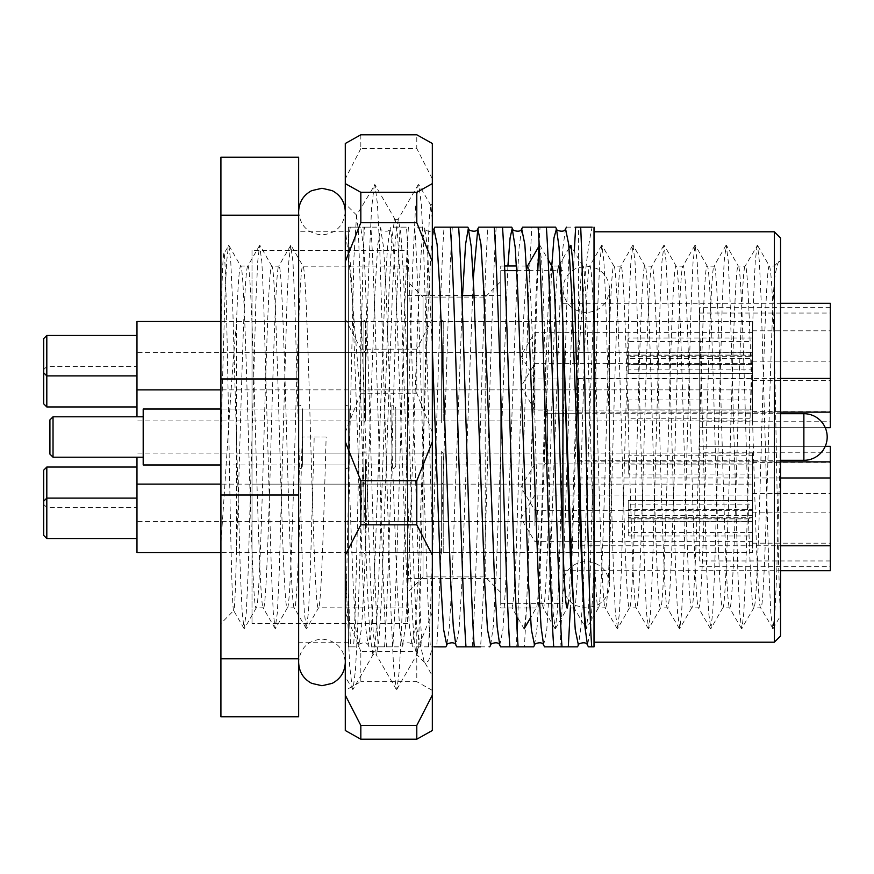 <?xml version="1.0" encoding="UTF-8"?>
<svg xmlns="http://www.w3.org/2000/svg" width="874" height="874" viewBox="0 0 874 874"><rect width="100%" height="100%" fill="white"/><g stroke="black" fill="none" stroke-linecap="round" stroke-linejoin="round"><path stroke-width="0.66" stroke-dasharray="4.37 3.28" d="M220.914 331.945L220.914 623.544L220.914 331.945C221.909 280.281 222.925 254.126 223.963 253.493L220.914 250.456M236.461 550.161C235.587 588.65 234.702 608.817 233.817 610.653C232.134 614.804 230.452 528.552 228.824 433.056C227.174 337.626 225.547 252.597 223.963 253.493L228.901 245.474L230.747 261.566L232.582 301.443L240.35 572.557L242.185 612.434L244.032 628.526L246.293 612.434L248.129 572.557L255.896 301.443L257.721 261.566L259.578 245.474L261.839 261.566L263.664 301.443L271.443 572.557L273.267 612.434L275.124 628.526L277.386 612.434L279.21 572.557L286.989 301.443L288.813 261.566L290.671 245.474L292.932 261.566L294.757 301.443L302.535 572.557L304.36 612.434L306.217 628.526L308.478 612.434L310.303 572.557L314.192 437L302.24 437L326.144 437C323.566 528.322 320.955 610.391 318.376 607.998C315.798 610.391 313.176 528.322 310.598 437C308.019 345.678 305.408 263.609 302.83 266.002C300.252 263.609 297.63 345.678 295.051 437C292.473 528.322 289.862 610.391 287.284 607.998C284.706 610.391 282.084 528.322 279.505 437C276.927 345.678 274.316 263.609 271.738 266.002C269.159 263.609 266.548 345.678 263.97 437C261.392 528.322 258.77 610.391 256.191 607.998C253.613 610.391 251.002 528.322 248.424 437C245.845 345.678 243.223 263.609 240.645 266.002C239.236 267.094 237.837 286.377 236.461 323.861L236.461 550.161C238.984 485.518 241.453 376.552 243.944 316.082C245.233 283.449 246.534 266.745 247.823 266.002L240.645 266.002L228.901 245.474M244.032 628.526L233.675 610.598L220.914 623.544M500.736 592.452L485.19 576.906L423.005 576.906L407.459 592.452L407.459 281.548L423.005 297.094L423.005 576.906L423.005 297.094L485.19 297.094L485.19 576.906L485.19 297.094L500.736 281.548L500.736 592.452L500.736 281.548M407.459 607.998L407.459 266.002L407.459 607.998L318.606 607.801L306.621 628.526M259.578 245.474L247.823 266.002C250.401 263.609 253.023 345.678 255.601 437C258.18 528.322 260.791 610.391 263.369 607.998C265.947 610.391 268.569 528.322 271.148 437C273.726 345.678 276.337 263.609 278.915 266.002C281.494 263.609 284.116 345.678 286.694 437C289.272 528.322 291.883 610.391 294.462 607.998C297.04 610.391 299.662 528.322 302.24 437M306.217 628.526L294.232 607.801L287.284 607.998L275.529 628.526M407.459 266.002L303.059 266.199L291.075 245.474M275.124 628.526L263.14 607.801L256.191 607.998L244.436 628.526M290.671 245.474L278.686 266.199L271.738 266.002L259.982 245.474M573.617 606.359L574.284 607.998C576.862 610.391 579.473 528.322 582.051 437C584.63 345.678 587.252 263.609 589.83 266.002C592.408 263.609 595.019 345.678 597.597 437C600.176 528.322 602.798 610.391 605.376 607.998C607.954 610.391 610.565 528.322 613.144 437C615.722 345.678 618.344 263.609 620.922 266.002C623.501 263.609 626.112 345.678 628.69 437C631.268 528.322 633.879 610.391 636.458 607.998C639.036 610.391 641.658 528.322 644.236 437C646.815 345.678 649.426 263.609 652.004 266.002C654.582 263.609 657.204 345.678 659.783 437C662.361 528.322 664.972 610.391 667.55 607.998C670.129 610.391 672.751 528.322 675.329 437C677.907 345.678 680.518 263.609 683.097 266.002C685.675 263.609 688.297 345.678 690.875 437C693.453 528.322 696.065 610.391 698.643 607.998C701.221 610.391 703.843 528.322 706.421 437C709 345.678 711.611 263.609 714.189 266.002C716.767 263.609 719.389 345.678 721.968 437C724.546 528.322 727.157 610.391 729.735 607.998C732.314 610.391 734.925 528.322 737.503 437C740.081 345.678 742.703 263.609 745.282 266.002C747.86 263.609 750.471 345.678 753.049 437C755.628 528.322 758.25 610.391 760.828 607.998C763.406 610.391 766.017 528.322 768.596 437C770.507 370.642 772.43 305.845 774.331 280.237L774.331 266.002L769.339 266.002C766.76 263.609 764.138 345.678 761.56 437C758.982 528.322 756.371 610.391 753.792 607.998C751.214 610.391 748.592 528.322 746.014 437C743.435 345.678 740.824 263.609 738.246 266.002C735.668 263.609 733.046 345.678 730.467 437C727.889 528.322 725.278 610.391 722.7 607.998C720.121 610.391 717.499 528.322 714.921 437C712.343 345.678 709.732 263.609 707.153 266.002C704.575 263.609 701.953 345.678 699.375 437C696.796 528.322 694.185 610.391 691.607 607.998C689.029 610.391 686.418 528.322 683.839 437C681.261 345.678 678.639 263.609 676.061 266.002C673.483 263.609 670.871 345.678 668.293 437C665.715 528.322 663.093 610.391 660.515 607.998C657.936 610.391 655.325 528.322 652.747 437C650.169 345.678 647.547 263.609 644.968 266.002C642.39 263.609 639.779 345.678 637.201 437C634.622 528.322 632 610.391 629.422 607.998C626.844 610.391 624.233 528.322 621.654 437C619.076 345.678 616.454 263.609 613.876 266.002C611.297 263.609 608.686 345.678 606.108 437C603.53 528.322 600.908 610.391 598.329 607.998C595.751 610.391 593.14 528.322 590.562 437C587.984 345.678 585.372 263.609 582.794 266.002L580.849 279.014L578.905 316.082L571.126 557.918L568.745 600.099M774.331 280.237C776.025 269.126 777.631 262.779 779.149 261.184L774.331 266.002L774.331 346.683C776.483 445.401 778.483 597.051 780.558 612.161L780.558 439.906L776.735 572.645L774.91 612.554L773.053 628.657L760.599 607.801L753.792 607.998L741.556 628.657L739.71 612.554L737.875 572.645L730.107 301.355L728.271 261.446L726.218 245.168L724.164 261.446L722.328 301.355L714.561 572.645L712.725 612.554L710.879 628.657L708.617 612.554L706.782 572.645L699.014 301.355L697.179 261.446L695.125 245.168L693.071 261.446L691.236 301.355L683.468 572.645L681.633 612.554L679.786 628.657L677.525 612.554L675.689 572.645L667.922 301.355L666.086 261.446L664.032 245.168L661.979 261.446L660.154 301.355L652.375 572.645L650.551 612.554L648.694 628.657L646.432 612.554L644.608 572.645L636.829 301.355L635.005 261.446L632.94 245.168L630.886 261.446L629.061 301.355L621.283 572.645L619.458 612.554L617.601 628.657L615.34 612.554L613.515 572.645L605.737 301.355L603.912 261.446L601.858 245.168L599.793 261.446L597.969 301.355L590.19 572.645L588.366 612.554L586.312 628.832L574.054 607.801M741.556 628.657L729.506 607.801L722.7 607.998L710.879 628.657M772.649 628.657L770.792 612.554L768.967 572.645L761.199 301.355L759.364 261.446L757.507 245.343L745.052 266.199L738.246 266.002L726.425 245.343M710.464 628.657L698.413 607.801L691.607 607.998L679.786 628.657M726.01 245.343L713.96 266.199L707.153 266.002L695.333 245.343M679.382 628.657L667.321 607.801L660.515 607.998L648.694 628.657M694.917 245.343L682.867 266.199L676.061 266.002L664.24 245.343M648.289 628.657L636.228 607.801L629.422 607.998L617.601 628.657M663.836 245.343L651.775 266.199L644.968 266.002L633.147 245.343M617.197 628.657L605.147 607.801L598.329 607.998L586.509 628.657M632.743 245.343L620.693 266.199L613.876 266.002L602.055 245.343M574.284 607.998L567.248 607.998M601.651 245.343L589.6 266.199L582.794 266.002L570.558 245.343L568.701 261.446L566.876 301.355L559.098 572.645L557.273 612.554L555.219 628.832L553.166 612.554L551.33 572.645L543.562 301.355L541.727 261.446L539.466 245.343L537.619 261.446L535.784 301.355L528.016 572.645L526.181 612.554L524.334 628.657M527.645 266.002C530.223 263.609 532.834 345.678 535.412 437C537.991 528.322 540.613 610.391 543.191 607.998L536.155 607.998L530.463 617.863M555.012 628.657L543.191 607.998C545.769 610.391 548.38 528.322 550.959 437C553.537 345.678 556.159 263.609 558.737 266.002L551.702 266.002C549.123 263.609 546.501 345.678 543.923 437C541.345 528.322 538.734 610.391 536.155 607.998L530.474 618.027M569.029 247.987L558.737 266.002M524.127 628.832L512.098 607.998L500.736 607.998L500.736 266.002L500.736 607.998M526.388 266.002L516.458 266.002M504.571 266.002L500.736 266.002M536.155 607.998L512.098 607.998L514.043 594.986L515.988 557.918L523.755 316.082L526.607 269.848M594.014 642.204L594.014 231.796L594.014 642.204M348.387 231.796L348.387 642.204L348.387 231.796L298.646 231.796L298.646 642.204L298.646 231.796M348.387 642.204L298.646 642.204M773.053 628.657L780.558 615.678L780.558 261.129L778.625 261.905L780.558 258.562L780.558 439.906M350.616 646.858L348.387 646.858L348.387 590.78L350.616 646.858L358.132 646.858L359.039 645.11L355.882 629.641L353.14 584.444L348.387 459.571L348.387 590.78M408.431 227.142C403.275 299.815 397.987 574.185 392.819 646.858L384.549 646.858C389.717 574.185 395.004 299.815 400.172 227.142L406.486 227.142C411.654 299.815 416.942 574.185 422.109 646.858L430.369 646.858C425.201 574.185 419.924 299.815 414.757 227.142L423.934 227.142L424.851 228.89L421.694 244.359L418.952 289.556L407.983 584.444L405.47 626.975L402.499 645.515L399.757 629.641L397.014 584.444L386.046 289.556L383.533 247.025L380.561 228.485L377.819 244.359L375.077 289.556L364.108 584.444L361.596 626.975L359.039 645.11C356.942 644.422 366.643 640.303 368.14 645.11L365.583 626.975L363.071 584.444L352.102 289.556L348.387 235.335L348.387 459.571M452.306 227.142C447.138 299.815 441.862 574.185 436.694 646.858L428.424 646.858C433.591 574.185 438.879 299.815 444.047 227.142L458.632 227.142M496.181 227.142C491.013 299.815 485.736 574.185 480.569 646.858L472.299 646.858C477.466 574.185 482.754 299.815 487.921 227.142L502.506 227.142M517.801 617.885L529.469 272.12L531.785 227.142L540.056 227.142L539.083 242.983M537.794 270.667L526.76 601.88L524.433 646.858L516.173 646.858L517.146 631.017M566.483 227.142L578.468 227.142L578.468 359.848L570.383 607.998M568.308 646.858L560.048 646.858L562.364 601.88L574.273 251.067M350.288 227.142L348.387 238.733L348.387 646.858L353.566 646.858C357.105 596.418 360.591 325.926 363.934 236.887L363.934 227.142L348.387 227.142L348.387 235.335M363.934 249.625C368.599 342.881 373.526 580.707 378.234 646.858L386.505 646.858C381.337 574.185 376.049 299.815 370.882 227.142L363.934 227.142L363.934 249.625L360.743 227.142L364.567 227.142L363.934 236.887M348.387 238.733L348.387 227.142L360.743 227.142M594.014 231.796L594.014 646.858M578.468 359.848C582.892 290.627 587.459 246.392 592.157 227.142L578.468 227.142M298.646 658.799L298.646 716.822L220.914 716.822L220.914 495.023L298.646 495.023L298.646 658.799L220.914 658.799M298.646 378.977L220.914 378.977L220.914 157.178L298.646 157.178L298.646 495.023M220.914 378.977L220.914 495.023M220.914 215.201L298.646 215.201M780.558 635.977L780.558 238.023M774.331 231.796L774.331 642.204M774.331 346.683C772.692 294.964 771.021 268.078 769.339 266.002L757.507 245.343M407.459 281.548L407.459 592.452M757.102 245.343L755.256 261.446L753.421 301.355L745.653 572.645L743.818 612.554L741.971 628.657M220.914 542.077C226.016 474.429 230.933 379.48 236.461 323.861M364.567 227.142L380.07 227.142L380.977 228.89C378.879 229.578 388.58 233.697 390.077 228.89L387.521 247.025L385.008 289.556L374.039 584.444L371.297 629.641L368.14 645.11L369.047 646.869L384.549 646.858M386.505 646.858L402.007 646.858L402.914 645.11C400.816 644.422 410.518 640.303 412.015 645.11L409.458 626.975L406.945 584.444L395.977 289.556L393.234 244.359L390.077 228.89L390.984 227.131L406.486 227.142M436.694 646.858L445.871 646.858M480.569 646.858L489.746 646.858M546.37 227.142L540.056 227.142M553.723 646.858L560.048 646.858M509.848 646.858L516.173 646.858M465.984 646.858L472.299 646.858M428.424 646.858L412.921 646.858L412.015 645.11L415.172 629.641L417.914 584.444L428.883 289.556L431.395 247.025L433.941 228.89M326.144 437L314.192 437M220.914 437.022L224.804 301.443L226.639 261.566L228.485 245.474M407.459 250.456L407.459 623.544L407.459 250.456L252.007 250.456L252.007 623.544L252.007 250.456M407.459 623.544L252.007 623.544M547.375 464.979L547.375 409.021L547.375 464.979L252.007 464.979L252.007 409.021L252.007 464.979M547.375 409.021L252.007 409.021M441.665 422.503L441.665 350.987L441.665 422.503L443.216 420.94L443.216 352.55L443.216 420.94L752.569 420.94L752.569 364.371L628.209 364.371L628.209 355.226L752.569 355.226L752.569 352.55L752.569 409.119L628.209 409.119L628.209 418.253L752.569 418.253L752.569 420.94L752.569 352.55L752.569 420.94L252.007 420.94L252.007 352.55L252.007 420.94M441.665 350.987L443.216 352.55L752.569 352.55L252.007 352.55M441.665 523.013L441.665 451.497L441.665 523.013L443.216 521.45L443.216 453.06L443.216 521.45L752.569 521.45L752.569 518.774L628.209 518.774L628.209 509.629L752.569 509.629L752.569 453.06L752.569 455.747L628.209 455.747L628.209 464.881L752.569 464.881L752.569 521.45L752.569 453.06L752.569 521.45L252.007 521.45L252.007 453.06L252.007 521.45M441.665 451.497L443.216 453.06L752.569 453.06L252.007 453.06M441.665 554.072L441.665 482.557L441.665 554.072L443.216 552.51L443.216 484.12L443.216 552.51L752.569 552.51L752.569 515.42L628.209 515.42L628.209 500.627L752.569 500.627L752.569 484.12L752.569 521.21L628.209 521.21L628.209 536.002L752.569 536.002L752.569 552.51L752.569 484.12L752.569 552.51L252.007 552.51L252.007 484.12L252.007 552.51M441.665 482.557L443.216 484.12L752.569 484.12L252.007 484.12M441.665 391.443L441.665 319.928L441.665 391.443L443.216 389.88L443.216 321.49L443.216 389.88L752.569 389.88L752.569 373.373L628.209 373.373L628.209 358.58L752.569 358.58L752.569 321.49L752.569 337.998L628.209 337.998L628.209 352.79L752.569 352.79L752.569 389.88L752.569 321.49L752.569 389.88L252.007 389.88L252.007 321.49L252.007 389.88M441.665 319.928L443.216 321.49L752.569 321.49L252.007 321.49M500.736 603.333L500.736 270.667L500.736 603.333L562.922 603.333L562.922 323.861M562.922 546.305L562.922 603.333M500.736 270.667L504.768 270.667M516.731 270.667L526.651 270.667M528.781 270.667L562.922 270.667M562.922 570.689L562.922 303.311L562.922 570.689L780.558 570.689M578.468 545.769L578.468 378.442L578.468 545.769L780.558 545.769M578.468 378.442L780.558 378.442M562.922 303.311L780.558 303.311M752.569 330.809L752.569 380.561L752.569 330.809L830.3 330.809L830.3 380.561L830.3 330.809M752.569 380.561L830.3 380.561M752.569 493.439L752.569 543.191L752.569 493.439L830.3 493.439L830.3 543.191L830.3 493.439M752.569 543.191L830.3 543.191M752.569 462.379L752.569 512.131L752.569 462.379L830.3 462.379L830.3 512.131L830.3 462.379M752.569 512.131L830.3 512.131M752.569 361.869L752.569 411.621L752.569 361.869L830.3 361.869L830.3 411.621L830.3 361.869M752.569 411.621L830.3 411.621M780.558 413.686L547.375 413.686L547.375 460.314L547.375 413.686L578.468 413.686L578.468 460.314L578.468 413.686M780.558 460.314L578.468 460.314M407.459 295.532L407.459 578.468L407.459 295.532L461.854 295.532M407.459 578.468L500.736 578.468L500.736 295.532L500.736 578.468M474.058 295.532L500.736 295.532M830.3 570.689L830.3 446.33L830.3 452.24L699.713 452.24L699.713 307.277L699.713 427.67L830.3 427.67L830.3 313.045L830.3 427.67L699.713 427.67L699.713 446.33L830.3 446.33L830.3 560.955L830.3 452.24M830.3 303.311L830.3 427.67L699.713 427.67L825.242 427.67M830.3 307.277L699.713 307.277M699.713 313.045L830.3 313.045M830.3 560.955L699.713 560.955L699.713 452.24M825.242 446.33L699.713 446.33L830.3 446.33L699.713 446.33L699.713 560.955M699.713 566.723L830.3 566.723M699.713 421.76L830.3 421.76M578.468 412.124L780.558 412.124M578.468 461.876L780.558 461.876M578.468 477.969L780.558 477.969M372.881 654.637L369.822 633.847L367.08 583.329L361.596 426.556L360.831 401.887L360.831 304.687L370.565 583.329L373.296 633.617L376.366 654.637L372.892 654.637L375.689 637.67L378.049 598.1L389.017 290.671L391.76 240.153L394.502 219.614L395.19 219.691L397.626 236.33L399.986 275.9C403.624 351.796 407.317 499.349 410.955 583.329C412.921 630.034 414.866 653.807 416.789 654.637L424.961 662.809L428.631 660.799L432.335 647.776L432.335 675.864L424.961 662.809M424.152 661.705L416.789 628.493C412.386 565.161 407.896 368.741 403.471 275.9L400.904 234.057L398.304 219.363L395.223 240.383L392.502 290.671L381.534 598.1L378.966 639.954L376.366 654.637M432.335 219.756L432.335 647.776L432.335 219.756L430.904 205.554L429.396 216.632L428.063 246.774L420.044 600.504C418.985 636.676 417.903 654.724 416.789 654.637L416.789 628.493M432.335 536.975L423.661 250.008L421.268 203.708L418.821 184.665L418.176 184.676L415.434 208.525L412.692 267.149L401.734 623.992L399.342 670.292L396.883 689.335L396.25 689.324L393.508 665.475L390.765 606.851L379.797 250.008L377.404 203.708L374.946 184.665L356.559 215.386L353.894 258.147L345.285 637.07L345.285 203.817L345.285 228.944L349.676 267.652L360.831 401.887M356.559 215.386L358.416 231.621L360.831 304.687M345.285 143.489L345.285 690.384L360.831 681.687L360.831 651.381L416.789 651.381L416.789 681.687L360.831 681.687M432.335 730.511L432.335 143.489M374.323 184.643L371.57 208.525L368.828 267.149L357.859 623.992L355.467 670.292L353.009 689.335L345.285 677.055L345.285 228.944M345.285 730.511L345.285 690.384M416.789 349.174L360.831 349.174L360.831 393.234L416.789 393.234L416.789 349.174L432.335 318.857M360.831 134.793L360.831 148.547L416.789 148.547L416.789 134.793M360.831 148.547L345.285 178.864M345.285 318.857L360.831 349.174M360.831 393.234L345.285 432.248M345.285 612.368L360.831 651.381M432.335 432.248L416.789 393.234M432.335 178.864L416.789 148.547M416.789 651.381L432.335 612.368M432.335 690.384L416.789 681.687M396.883 689.335L416.789 654.637M352.386 689.357L349.633 665.475L345.285 558.967M43.7 470.157L43.7 535.412M46.814 538.526L46.814 467.044M752.569 532.506L628.209 532.506L628.209 517.714L752.569 517.714L752.569 495.001L752.569 504.134L628.209 504.134L628.209 518.916L752.569 518.916L752.569 536.002M534.932 525.525L534.932 495.001L534.932 525.525M136.978 524.564L136.978 498.104L136.978 524.564M363.934 528.879L363.934 484.12L363.934 528.879M136.978 457.211L136.978 552.51M365.496 528.879L365.496 484.12L365.496 528.879M363.934 529.36L363.934 482.557L363.934 529.36M441.665 528.879L441.665 484.12L441.665 528.879M752.569 500.627L752.569 504.134M752.569 517.714L752.569 521.21M752.569 515.42L752.569 518.916M628.209 515.42L628.209 518.916M628.209 500.627L628.209 504.134M628.209 517.714L628.209 521.21M628.209 532.506L628.209 536.002M752.569 474.036L628.209 474.036L628.209 464.902L752.569 464.902L752.569 463.941L752.569 500.474L628.209 500.474L628.209 509.608L752.569 509.608L752.569 510.569L752.569 464.881M534.932 468.388L534.932 510.569L534.932 468.388M136.978 470.911L136.978 507.466L136.978 470.911M363.934 459.582L363.934 521.45L363.934 459.582M365.496 459.582L365.496 521.45L365.496 459.582M363.934 458.326L363.934 523.013L363.934 458.326M441.665 459.582L441.665 521.45L441.665 459.582M752.569 509.629L752.569 500.474M752.569 464.902L752.569 455.747M752.569 518.774L752.569 509.608M628.209 518.774L628.209 509.608M628.209 509.629L628.209 500.474M628.209 464.902L628.209 455.747M628.209 474.036L628.209 464.881M43.7 338.588L43.7 403.843M46.814 406.956L46.814 335.474M752.569 364.392L628.209 364.392L628.209 373.526L752.569 373.526L752.569 410.059L752.569 409.098L628.209 409.098L628.209 399.964L752.569 399.964L752.569 355.226M534.932 367.878L534.932 410.059L534.932 367.878M136.978 370.39L136.978 406.956L136.978 370.39M363.934 359.072L363.934 420.94L363.934 359.072M136.978 321.49L136.978 416.789M365.496 359.072L365.496 420.94L365.496 359.072M363.934 357.816L363.934 422.503L363.934 357.816M441.665 359.072L441.665 420.94L441.665 359.072M752.569 418.253L752.569 409.098M752.569 373.526L752.569 364.371M752.569 409.119L752.569 399.964M628.209 409.119L628.209 399.964M628.209 418.253L628.209 409.098M628.209 373.526L628.209 364.371M628.209 364.392L628.209 355.226M752.569 355.084L628.209 355.084L628.209 369.866L752.569 369.866L752.569 378.999L752.569 356.286L628.209 356.286L628.209 341.494L752.569 341.494L752.569 332.371L752.569 358.58M534.932 362.896L534.932 332.371L534.932 362.896M136.978 361.934L136.978 335.474L136.978 361.934M363.934 366.25L363.934 321.49L363.934 366.25M365.496 366.25L365.496 321.49L365.496 366.25M363.934 366.73L363.934 319.928L363.934 366.73M441.665 366.25L441.665 321.49L441.665 366.25M752.569 352.79L752.569 356.286M752.569 369.866L752.569 373.373M752.569 337.998L752.569 341.494M628.209 337.998L628.209 341.494M628.209 352.79L628.209 356.286M628.209 369.866L628.209 373.373M628.209 355.084L628.209 358.58M547.375 461.876L547.375 412.124L547.375 461.876L544.262 464.979L544.262 409.021L395.802 409.021A3.889 3.889 0 0 0 391.923 405.132L391.923 468.868L391.923 405.132M547.375 412.124L544.262 409.021L544.262 464.979L395.802 464.979L395.802 409.021L395.802 464.979A3.889 3.889 0 0 1 391.923 468.868M143.194 457.211L143.194 416.789L143.194 457.211M298.646 409.021L298.646 464.979L298.646 409.021L220.914 409.021M298.646 464.979L220.914 464.979M345.285 464.979L345.285 409.021L345.285 464.979L302.535 464.979L302.535 409.021A3.889 3.889 0 0 0 298.646 405.132L298.646 468.868L298.646 405.132M345.285 409.021L302.535 409.021L302.535 464.979A3.889 3.889 0 0 1 298.646 468.868M391.923 464.979L391.923 409.021L391.923 464.979L349.163 464.979L349.163 409.021A3.889 3.889 0 0 0 345.285 405.132L345.285 468.868L345.285 405.132M391.923 409.021L349.163 409.021L349.163 464.979A3.889 3.889 0 0 1 345.285 468.868M547.375 460.314L547.375 413.686L547.375 460.314M49.916 419.902L49.916 454.098M143.194 409.021L143.194 464.979M53.03 457.211L53.03 416.789M594.014 299.389L583.471 584.444L580.959 626.975L578.413 645.11M551.767 266.002L539.597 584.444L537.095 626.975L534.538 645.11M507.903 266.002L495.733 584.444L493.22 626.975L490.664 645.11M462.554 295.532L451.858 584.444L449.345 626.975L446.789 645.11M432.335 348.54L427.408 247.025L424.851 228.89L426.337 230.539L429.396 231.49L432.335 230.616M594.014 570.58L590.66 629.641L587.503 645.11M565.565 228.89L563.009 247.025L560.496 289.556L549.528 584.444L546.785 629.641L543.628 645.11M521.691 228.89L519.134 247.025L516.621 289.556L505.653 584.444L502.911 629.641L499.753 645.11M473.271 278.598L461.789 584.444L459.047 629.641L455.878 645.11M803.872 413.686L803.872 460.314M555.416 628.657L567.477 607.801M539.87 245.343L548.173 259.698M398.304 219.363L394.819 219.363M430.674 205.477L432.335 203.817M356.778 215.31L345.285 203.817M373.264 654.309L353.009 689.335M395.19 219.691L374.946 184.665M430.904 205.554L418.821 184.665M418.198 184.643L397.954 219.669M396.261 689.357L376.017 654.331M298.646 214.501L298.646 662.405L298.646 214.501M345.285 662.405L345.285 211.595L345.285 662.405C343.897 648.246 336.129 640.478 321.96 639.091C307.801 640.478 300.022 648.246 298.646 662.405M345.285 211.595C343.897 225.754 336.129 233.522 321.96 234.909C307.801 233.522 300.022 225.754 298.646 211.595M562.922 304.218L562.922 584.684C562.222 595.445 572.831 605.147 575.977 605.627L586.236 607.998L596.494 605.627C604.83 601.126 609.178 594.145 609.549 584.684L609.549 289.316C609.178 279.855 604.83 272.874 596.494 268.373L586.236 266.002L575.977 268.373C567.641 272.874 563.293 279.855 562.922 289.316L562.922 584.684C564.298 570.514 572.077 562.747 586.236 561.359C600.405 562.747 608.173 570.514 609.549 584.684L609.549 289.316C608.173 303.486 600.405 311.253 586.236 312.641C572.077 311.253 564.298 303.486 562.922 289.316L562.922 304.218M752.569 541.629L534.932 541.629L520.926 518.315L534.932 495.001L752.569 495.001M363.934 552.51L220.914 552.51M363.934 554.072L365.496 552.51L441.665 552.51M441.665 484.12L365.496 484.12L363.934 482.557M363.934 484.12L220.914 484.12M43.7 504.353L46.814 507.466L136.978 507.466M752.569 510.569L534.932 510.569L520.926 487.255L534.932 463.941L752.569 463.941M363.934 521.45L136.978 521.45M363.934 523.013L365.496 521.45L441.665 521.45M441.665 453.06L365.496 453.06L363.934 451.497M363.934 453.06L136.978 453.06M43.7 369.647L46.814 366.534L136.978 366.534M752.569 363.431L534.932 363.431L520.926 386.745L534.932 410.059L752.569 410.059M363.934 352.55L136.978 352.55M363.934 350.987L365.496 352.55L441.665 352.55M441.665 420.94L365.496 420.94L363.934 422.503M363.934 420.94L136.978 420.94M752.569 332.371L534.932 332.371L520.926 355.685L534.932 378.999L752.569 378.999M363.934 321.49L220.914 321.49M363.934 319.928L365.496 321.49L441.665 321.49M441.665 389.88L365.496 389.88L363.934 391.443M363.934 389.88L220.914 389.88"/><path stroke-width="1.31" d="M774.331 231.796L780.558 238.023L780.558 635.977L774.331 642.204L774.331 231.796L594.014 231.796L594.014 227.142L594.014 646.858L588.41 646.858L587.503 645.11L584.946 626.975L582.434 584.444L571.465 289.556L568.723 244.359L565.565 228.89C564.069 233.697 554.367 229.578 556.476 228.89L553.952 237.957L551.767 266.002M568.745 600.099L567.248 607.998C564.67 610.391 562.048 528.322 559.469 437C556.891 345.678 554.28 263.609 551.702 266.002M526.607 269.848L527.645 266.002L526.388 266.002M516.458 266.002L504.571 266.002M558.737 266.002L560.682 279.014L562.627 316.082L570.394 557.918L573.617 606.359M774.331 642.204L594.014 642.204M539.083 242.983L537.794 270.667M517.146 631.017L517.801 617.885M570.383 607.998L568.308 646.858L577.495 646.858L578.413 645.11L575.245 629.641L572.503 584.444L561.534 289.556L559.021 247.025L556.476 228.89L555.558 227.131L538.111 227.142C543.278 299.815 548.555 574.185 553.723 646.858L561.993 646.858C556.825 574.185 551.538 299.815 546.37 227.142M574.273 251.067L575.66 227.142L592.157 227.142M580.686 227.142C584.269 302.404 587.94 600.831 591.742 646.858L594.014 646.858L594.014 646.214M450.361 227.142C455.529 299.815 460.817 574.185 465.984 646.858L474.243 646.858C469.076 574.185 463.799 299.815 458.632 227.142L434.859 227.142L433.941 228.89L437.109 244.359L439.851 289.556L450.82 584.444L453.322 626.975L455.878 645.11C454.393 640.303 444.691 644.422 446.789 645.11L443.631 629.641L440.889 584.444L432.335 348.54M494.236 227.142C499.404 299.815 504.68 574.185 509.848 646.858L518.118 646.858C512.951 574.185 507.674 299.815 502.506 227.142L478.733 227.142L477.816 228.89L473.271 278.598M298.646 495.023L220.914 495.023L220.914 716.822L298.646 716.822L298.646 157.178L220.914 157.178L220.914 378.977L298.646 378.977M220.914 495.023L220.914 378.977M298.646 215.201L220.914 215.201M220.914 658.799L298.646 658.799M530.463 617.863L524.127 628.832L530.474 618.027M586.104 628.657L584.247 612.554L582.423 572.645L574.644 301.355L572.82 261.446L570.962 245.343M568.308 646.858L561.993 646.858M446.789 645.11L445.871 646.869L434.05 646.858M458.632 227.142L467.808 227.142L458.632 227.142M480.569 646.858L474.243 646.858M502.506 227.142L511.683 227.142L502.506 227.142M518.118 646.858L533.621 646.858L534.538 645.11L531.37 629.641L528.628 584.444L517.67 289.556L515.157 247.025L512.186 228.485L510.088 237.957L507.903 266.002M553.723 646.858L544.546 646.858L553.723 646.858M538.111 227.142L522.608 227.142L521.691 228.89L524.848 244.359L527.59 289.556L538.559 584.444L541.072 626.975L543.628 645.11C542.131 640.303 532.43 644.422 534.538 645.11M509.848 646.858L500.671 646.858L509.848 646.858M465.984 646.858L456.796 646.858L465.984 646.858M562.922 323.861L562.922 546.305M504.768 270.667L516.731 270.667M526.651 270.667L528.781 270.667M780.558 570.689L830.3 570.689L830.3 446.33L825.242 446.33M780.558 545.769L830.3 545.769M780.558 378.442L830.3 378.442L830.3 303.311L780.558 303.311M461.854 295.532L474.058 295.532M825.242 427.67L830.3 427.67L830.3 378.442M780.558 412.124L830.3 412.124M780.558 461.876L830.3 461.876M780.558 477.969L830.3 477.969M360.831 739.207L345.285 730.511L345.285 143.489L360.831 134.793L416.789 134.793L432.335 143.489L432.335 730.511L416.789 739.207L360.831 739.207L360.831 725.453L416.789 725.453L416.789 739.207M416.789 222.619L416.789 192.313L360.831 192.313L360.831 222.619L416.789 222.619L432.335 261.632M416.789 524.826L360.831 524.826L360.831 480.766L416.789 480.766L416.789 524.826L432.335 555.143M360.831 725.453L345.285 695.136M345.285 555.143L360.831 524.826M360.831 480.766L345.285 441.752M345.285 261.632L360.831 222.619M360.831 192.313L345.285 183.616M432.335 695.136L416.789 725.453M432.335 441.752L416.789 480.766M432.335 183.616L416.789 192.313M43.7 535.412L43.7 470.157L46.814 467.044L46.814 538.526L43.7 535.412M220.914 552.51L136.978 552.51L136.978 457.211M46.814 406.956L43.7 403.843L43.7 338.588L46.814 335.474L46.814 406.956L136.978 406.956M136.978 416.789L136.978 321.49L220.914 321.49M49.916 454.098L49.916 419.902L53.03 416.789L53.03 457.211L49.916 454.098M143.194 416.789L53.03 416.789M143.194 457.211L53.03 457.211M220.914 409.021L143.194 409.021L143.194 464.979L220.914 464.979M780.558 460.314L803.872 460.314L803.872 413.686L780.558 413.686M500.671 646.869L499.753 645.11C498.256 640.303 488.566 644.422 490.664 645.11L487.506 629.641L484.764 584.444L473.795 289.556L471.283 247.025L468.311 228.485L465.569 244.359L462.554 295.532M499.753 645.11L497.197 626.975L494.684 584.444L483.715 289.556L480.973 244.359L477.816 228.89C476.33 233.697 466.629 229.578 468.726 228.89L467.808 227.131M569.029 247.987L570.558 245.343M527.415 266.199L539.466 245.343M548.173 259.698L551.931 266.199M578.413 645.11C576.305 644.422 586.006 640.303 587.503 645.11M511.683 227.131L512.601 228.89C510.503 229.578 520.194 233.697 521.691 228.89M432.335 230.616L433.941 228.89M490.664 645.11L489.746 646.869M566.472 227.131L565.565 228.89M544.546 646.869L543.628 645.11M456.796 646.869L455.878 645.11M345.285 662.405C344.913 671.877 340.554 678.858 332.218 683.348L321.96 685.729L311.701 683.348C303.365 678.858 299.017 671.877 298.646 662.405M345.285 211.595L345.285 211.595C344.913 202.123 340.554 195.142 332.218 190.652L321.96 188.271L311.701 190.652C303.365 195.142 299.017 202.123 298.646 211.595M136.978 538.526L46.814 538.526M220.914 484.12L136.978 484.12M136.978 498.104L46.814 498.104L43.7 501.217M136.978 467.044L46.814 467.044M136.978 335.474L46.814 335.474M220.914 389.88L136.978 389.88M136.978 375.896L46.814 375.896L43.7 372.783M803.872 460.314A23.314 23.314 0 0 0 827.186 437A23.314 23.314 0 0 0 803.872 413.686"/></g></svg>
